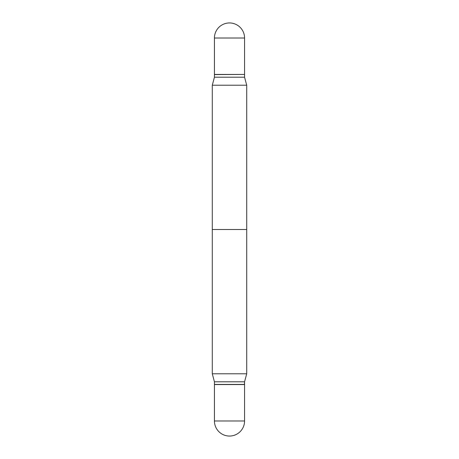 <?xml version="1.0" encoding="UTF-8"?>
<svg xmlns="http://www.w3.org/2000/svg" width="459" height="459" viewBox="0 0 459 459"><rect width="100%" height="100%" fill="white"/><g stroke="black" fill="none" stroke-linecap="round" stroke-linejoin="round"><path stroke-width="0.69" d="M214.433 38.017L214.433 74.45L244.567 74.45L244.567 38.017L214.433 38.017A15.067 15.067 0 0 1 229.5 22.95A15.067 15.067 0 0 1 244.567 38.017M246.713 85.219L246.713 373.781L244.567 381.796L229.5 381.796L244.567 381.796L244.567 384.412L229.5 384.412L244.429 384.55L244.567 381.796L246.713 373.781L212.287 373.781L212.287 229.5L246.713 229.5L246.713 373.781L212.287 373.781L212.287 85.219L246.713 85.219L244.567 77.204L214.433 77.204L212.287 85.219M229.5 381.796L214.433 381.796L212.287 373.781L214.433 381.796L229.5 381.796M229.5 384.412L214.433 384.412L214.433 381.796L214.433 384.412L229.5 384.412M214.433 420.983L214.433 384.55L244.567 384.55L214.433 384.55L214.433 420.983A15.067 15.067 0 0 0 229.5 436.05A15.067 15.067 0 0 0 244.567 420.983L244.567 384.55L244.567 420.983L214.433 420.983A15.067 15.067 0 0 0 229.5 436.05A15.067 15.067 0 0 0 244.567 420.983L214.433 420.983M244.429 74.45L214.433 74.587L214.433 77.204M244.567 74.587L244.567 77.204"/></g></svg>
